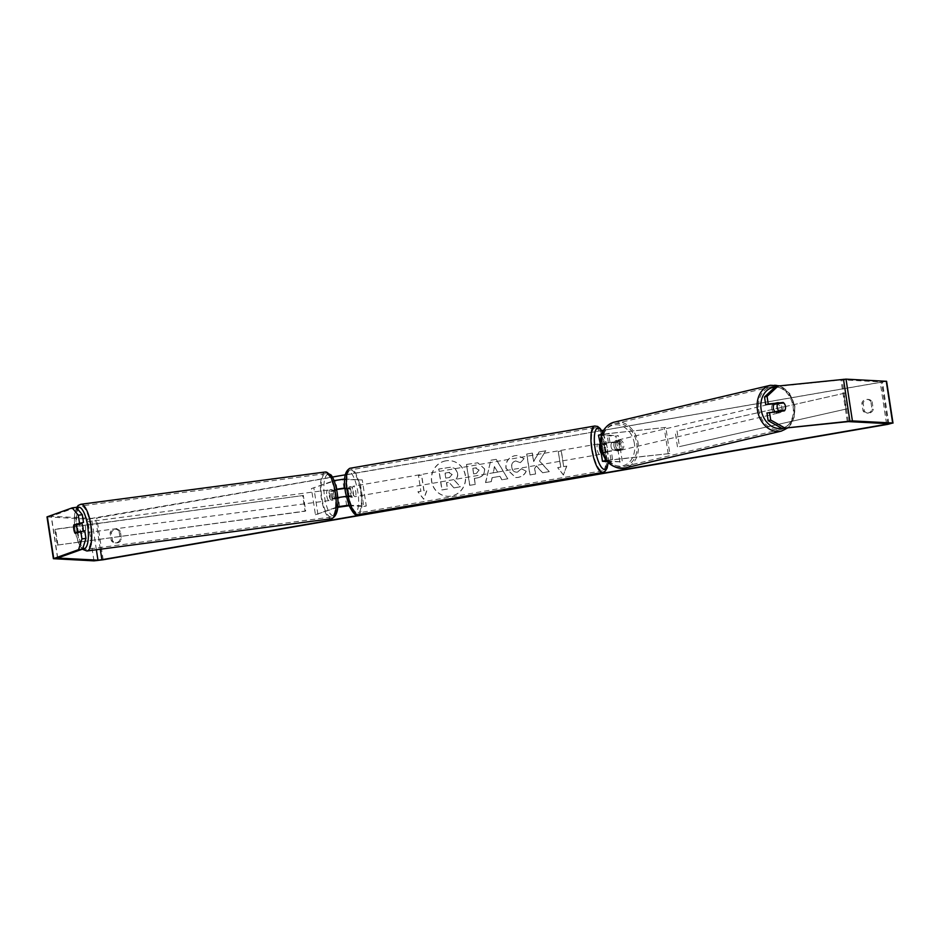 <?xml version="1.0" encoding="UTF-8"?>
<svg xmlns="http://www.w3.org/2000/svg" width="940" height="940" viewBox="0 0 940 940"><rect width="100%" height="100%" fill="white"/><g stroke="black" fill="none" stroke-linecap="round" stroke-linejoin="round"><path stroke-width="0.7" stroke-dasharray="4.7 3.53" d="M336.626 489.552L333.747 490.586A5.288 1.645 -97.5 0 0 333.747 494.981A5.288 1.645 -97.5 0 0 335.016 498.94L332.525 499.269L337.765 497.613M336.567 489.235L331.244 490.915A5.288 1.645 -97.5 0 0 331.256 495.321A5.288 1.645 -97.5 0 0 332.525 499.269M346.261 496.344L351.266 496.449A5.288 1.539 80.2 0 0 349.986 488.095L344.91 487.989M337.765 507.318L315.429 514.709L311.422 488.6L334.053 480.622M344.651 479.036L362.276 479.929L342.677 479.471L335.686 480.528L311.422 488.6M315.429 514.709L337.812 506.789M348.881 505.144L366.271 506.037L362.276 479.929M335.016 498.94L345.309 496.696L348.764 496.884A5.288 1.539 80.2 0 0 347.483 488.518L344.945 488.389M349.104 505.708L363.78 506.46L359.785 480.352M366.271 506.037L363.78 506.46M317.92 514.38L313.925 488.271M347.483 488.518L349.986 488.095M348.764 496.884L351.266 496.449M333.747 490.586L331.244 490.915M617.028 441.683A5.288 4.16 -103.3 0 1 619.331 445.689A5.288 4.16 -103.3 0 1 618.309 450.048L603.715 452.022L607.346 452.246A5.288 1.539 80.2 0 0 606.065 443.892L602.446 443.668L618.626 441.306A5.288 4.16 -103.3 0 1 620.929 445.313A5.288 4.16 -103.3 0 1 619.907 449.661L601.859 452.116M606.418 460.518L669.809 453.538L665.814 427.43L601.694 434.339M598.463 435.197L615.865 436.16L618.356 435.725L601.083 434.797L606.982 433.704L665.814 427.43M600.331 443.833L618.626 441.306M669.809 453.538L606.288 460.341M606.841 461.023L622.351 461.834L618.356 435.725M607.357 461.611L622.351 461.834M619.86 462.269L615.865 436.16M601.106 452.422L604.843 452.68A5.288 1.539 80.2 0 0 603.562 444.326L600.343 444.15M668.211 453.914L664.216 427.806M606.065 443.892L603.562 444.326M607.346 452.246L604.843 452.68M618.309 450.048L619.907 449.661M774.536 403.707A5.288 4.16 -103.3 0 1 776.287 402.661A5.288 4.16 -103.3 0 1 781.645 407.384A5.288 4.16 -103.3 0 1 778.72 412.965A5.288 4.16 -103.3 0 1 775.112 411.791M775.371 403.624A5.288 4.16 -103.3 0 1 777.239 402.438A5.288 4.16 -103.3 0 1 780.259 403.119M780.482 403.284A5.288 4.16 -103.3 0 1 780.858 403.624L783.725 402.954M611.035 446.547A5.288 4.16 -103.3 0 1 611.658 442.775L613.573 442.317A5.288 4.16 -103.3 0 1 615.876 440.519A5.288 4.16 -103.3 0 1 619.495 441.706L617.58 442.164A5.288 4.16 -103.3 0 1 619.331 445.689A5.288 4.16 -103.3 0 1 618.708 449.473L620.611 449.014A5.288 4.16 -103.3 0 1 618.309 450.824A5.288 4.16 -103.3 0 1 614.689 449.626L612.774 450.084A5.288 4.16 -103.3 0 1 611.035 446.547M613.902 445.877A5.288 4.16 -103.3 0 1 616.84 440.296A5.288 4.16 -103.3 0 1 622.198 445.02A5.288 4.16 -103.3 0 1 619.272 450.601A5.288 4.16 -103.3 0 1 613.902 445.877M617.58 442.164L611.658 442.775M612.774 450.084L618.708 449.473M781.88 411.097A5.288 4.16 -103.3 0 1 779.671 412.742A5.288 4.16 -103.3 0 1 776.193 411.685M774.936 404.235L780.858 403.624M613.573 442.317L619.495 441.706M620.611 449.014L614.689 449.626M615.5 445.49A5.288 4.16 -103.3 0 1 618.426 439.92A5.288 4.16 -103.3 0 1 623.796 444.644A5.288 4.16 -103.3 0 1 620.858 450.225A5.288 4.16 -103.3 0 1 615.5 445.49M771.764 408.618A5.288 4.16 -103.3 0 1 774.689 403.037A5.288 4.16 -103.3 0 1 780.059 407.76A5.288 4.16 -103.3 0 1 777.121 413.341A5.288 4.16 -103.3 0 1 771.764 408.618M793.043 406.421A21.867 17.167 -103.3 0 1 780.928 429.463A21.867 17.167 -103.3 0 1 758.768 409.957A21.867 17.167 -103.3 0 1 770.882 386.916A21.867 17.167 -103.3 0 1 793.043 406.421M636.78 443.304A21.867 17.167 -103.3 0 1 624.665 466.346A21.867 17.167 -103.3 0 1 602.516 446.829A21.867 17.167 -103.3 0 1 614.619 423.787A21.867 17.167 -103.3 0 1 636.78 443.304M445.736 460.847A17.848 17.049 -87 0 0 431.401 479.471A17.848 17.049 -87 0 0 447.511 496.285A17.848 17.049 -87 0 0 451.13 496.062A17.848 17.049 -87 0 0 465.464 477.438A17.848 17.049 -87 0 0 449.355 460.623A17.848 17.049 -87 0 0 445.736 460.847M445.889 460.847A17.848 17.049 -87 0 0 431.566 479.482A17.848 17.049 -87 0 0 447.663 496.297A17.848 17.049 -87 0 0 451.282 496.073A17.848 17.049 -87 0 0 465.617 477.45A17.848 17.049 -87 0 0 449.52 460.635A17.848 17.049 -87 0 0 445.889 460.847M870.851 401.603A5.288 5.053 -87 0 0 861.863 403.154L863.038 410.839A5.288 5.053 -87 0 0 872.026 409.288L870.851 401.603L872.109 401.662A5.288 5.053 -87 0 0 863.12 403.213L864.295 410.897A5.288 5.053 -87 0 0 873.284 409.346L872.109 401.662M119.086 531.359L120.261 539.043A5.288 5.053 93 0 1 111.284 540.594L110.109 532.91A5.288 5.053 93 0 1 119.086 531.359L120.344 531.417L121.519 539.102A5.288 5.053 93 0 1 112.53 540.653L111.355 532.968A5.288 5.053 93 0 1 120.344 531.417M84.764 530.724L75.094 533.274M79.078 532.745A5.288 1.645 82.5 0 1 77.808 528.797A5.288 1.645 82.5 0 1 77.785 524.461M539.49 461.058L545.682 450.777L539.114 451.905L533.532 461.575L532.24 453.092L526.706 454.055L529.902 474.935L535.436 473.983L534.613 468.578L536.27 465.876L542.486 472.773L549.125 471.622L539.49 461.058L545.682 450.777M499.81 476.333L492.066 477.661L491.232 481.609L485.522 482.596L490.774 460.236L496.073 459.319L507.718 478.765L501.819 479.788L499.963 476.333L492.066 477.661M76.187 507.341L51.183 516.272L91.579 518.398L332.372 477.05M345.191 474.829L601.659 430.567M603.609 430.226L882.425 381.957L842.029 379.831L775.582 386.622M566.644 466.087L563.389 475.005L557.655 467.638L560.651 467.121L558.254 451.459L561.251 450.941L563.648 466.604L566.797 466.099L563.389 475.005M420.885 491.244L417.889 491.761L423.623 499.128L426.878 490.21L423.881 490.727L421.484 475.064L418.488 475.581L420.885 491.244L418.488 475.581M484.453 468.884L484.464 468.943C484.84 473.971 482.361 476.968 477.027 477.943L474.289 478.413L475.205 484.382L469.671 485.334L466.475 464.442L477.685 462.797L484.617 468.943C485.005 473.983 482.526 476.98 477.191 477.943L474.289 478.413M526.024 471.199C524.802 474.418 522.088 476.498 517.905 477.438L515.578 477.579L505.943 468.355C505.414 461.611 508.364 457.38 514.814 455.677L517.47 455.501L523.944 458.567L520.302 462.656L515.567 460.964C512.629 461.798 511.313 463.913 511.642 467.309L511.654 467.368C512.37 470.764 514.239 472.35 517.27 472.127L521.383 468.813L526.188 471.21C524.955 474.43 522.252 476.51 518.069 477.45L515.731 477.591L506.108 468.367C505.567 461.611 508.528 457.392 514.967 455.689L517.623 455.512L523.944 458.567M524.109 458.579L520.455 462.668L515.719 460.976C512.782 461.81 511.478 463.925 511.795 467.321L511.807 467.38C512.523 470.776 514.391 472.362 517.423 472.139L521.383 468.813M516.248 472.186L517.423 472.139L516.248 472.186M47 516.906L87.585 519.091L96.773 517.999L886.608 381.311M766.97 412.977L781.904 411.438A5.288 4.16 76.7 0 0 782.174 411.074M782.303 410.862A5.288 4.16 76.7 0 0 780.846 403.248M120.261 539.043L121.519 539.102M111.284 540.594L112.53 540.653M110.109 532.91L111.355 532.968M781.904 411.438L784.454 410.839M872.026 409.288L873.284 409.346M863.038 410.839L864.295 410.897M861.863 403.154L863.12 403.213M457.533 473.102L457.533 473.161C457.897 476.369 456.852 478.754 454.408 480.305L460.295 486.779L453.891 487.884L448.897 482.232L446.465 482.655L447.428 488.988L441.882 489.952L438.686 469.013L451.024 467.18L455.007 468.531L457.698 473.173C458.05 476.38 457.016 478.765 454.561 480.305L460.295 486.779M453.891 487.884L449.05 482.244L446.618 482.666L447.593 489L442.047 489.963L438.839 469.025L451.188 467.192L455.007 468.531M455.172 468.543L457.686 473.114M454.055 487.884L460.459 486.779M563.553 475.017L557.655 467.638M557.808 467.65L560.651 467.121M560.804 467.133L558.254 451.459M563.648 466.604L561.403 450.953L558.407 451.47M563.8 466.616L566.797 466.099M418.641 475.593L421.484 475.064M421.038 491.256L418.041 491.773L423.787 499.14L427.03 490.222L424.034 490.739L421.637 475.076M493.089 472.89L497.53 472.127L494.416 466.604L493.089 472.89L497.53 472.127M497.695 472.139L494.416 466.604M492.231 477.673L491.232 481.609M491.385 481.621L485.522 482.596M485.674 482.608L490.774 460.236M490.927 460.248L496.073 459.319M496.226 459.331L507.718 478.765M507.87 478.777L501.819 479.788M501.972 479.799L499.963 476.333M494.581 466.616L493.241 472.902M478.965 470.106L475.346 467.909L472.75 468.355L473.596 473.878L476.216 473.419L479.118 470.106L475.499 467.92L472.75 468.355M476.463 467.838L475.346 467.909L476.463 467.838M472.914 468.367L473.596 473.878M473.748 473.889L476.38 473.431L479.118 470.106M474.441 478.425L475.205 484.382M475.358 484.394L469.671 485.334M469.824 485.346L466.475 464.442M466.628 464.454L477.849 462.797L484.617 468.884M545.835 450.789L539.266 451.917L533.697 461.575L532.393 453.103L526.858 454.055L530.054 474.947L535.589 473.995L534.766 468.59L536.435 465.888L542.639 472.773L549.289 471.633L539.642 461.07M521.547 468.825L526.188 471.21M452.022 474.488L448.627 472.456L444.996 473.09L445.772 478.108L449.426 477.473L452.175 474.488L448.791 472.468L445.161 473.09L445.924 478.119L449.579 477.485L452.175 474.488M449.708 472.385L448.627 472.456L449.708 472.385M81.427 523.098A5.288 1.645 -97.5 0 0 80.687 522.722A5.288 1.645 -97.5 0 0 79.806 528.527A5.288 1.645 -97.5 0 0 82.074 533.215A5.288 1.645 -97.5 0 0 83.108 530.947M79.547 531.688L81.569 531.417A5.288 1.645 -97.5 0 1 80.582 533.415A5.288 1.645 -97.5 0 1 79.324 532.216L77.291 532.486M337.014 497.683A5.288 1.645 -97.5 0 0 336.908 493.864A5.288 1.645 -97.5 0 0 335.897 490.375L332.901 490.762A5.288 1.645 -97.5 0 0 331.644 489.576A5.288 1.645 -97.5 0 0 330.645 491.561L333.641 491.173A5.288 1.645 -97.5 0 0 333.747 494.981A5.288 1.645 -97.5 0 0 334.757 498.482L331.761 498.882A5.288 1.645 -97.5 0 0 333.03 500.068A5.288 1.645 -97.5 0 0 334.017 498.071L337.014 497.683L334.757 498.482M329.259 495.58A5.288 1.645 -97.5 0 0 331.526 500.268A5.288 1.645 -97.5 0 0 332.419 494.452A5.288 1.645 -97.5 0 0 330.14 489.775A5.288 1.645 -97.5 0 0 329.259 495.58M333.641 491.173L335.897 490.375M73.708 525.507L78.196 524.908A5.288 1.645 -97.5 0 1 78.29 524.391M80.135 523.557A5.288 1.645 -97.5 0 0 79.195 522.922A5.288 1.645 -97.5 0 0 78.326 524.203M79.324 532.216L81.569 531.417M80.452 524.109L78.196 524.908M332.901 490.762L330.645 491.561M331.761 498.882L334.017 498.071M326.768 495.909A5.288 1.645 -97.5 0 0 329.035 500.597A5.288 1.645 -97.5 0 0 329.916 494.781A5.288 1.645 -97.5 0 0 327.649 490.104A5.288 1.645 -97.5 0 0 326.768 495.909M82.297 528.198A5.288 1.645 -97.5 0 0 84.577 532.886A5.288 1.645 -97.5 0 0 85.458 527.082A5.288 1.645 -97.5 0 0 83.19 522.393A5.288 1.645 -97.5 0 0 82.297 528.198M90.393 525.319A21.867 6.78 -97.5 0 0 81.016 505.967A21.867 6.78 -97.5 0 0 77.362 529.948A21.867 6.78 -97.5 0 0 86.739 549.312A21.867 6.78 -97.5 0 0 90.393 525.319M334.863 493.03A21.867 6.78 -97.5 0 0 325.475 473.678A21.867 6.78 -97.5 0 0 321.832 497.66A21.867 6.78 -97.5 0 0 331.209 517.024A21.867 6.78 -97.5 0 0 334.863 493.03M352.477 497.096A5.288 1.539 -99.8 0 1 350.138 491.961A5.288 1.539 -99.8 0 1 350.773 486.662A5.288 1.539 -99.8 0 1 350.879 486.65A5.288 1.539 -99.8 0 1 353.217 491.785A5.288 1.539 -99.8 0 1 352.582 497.096A5.288 1.539 -99.8 0 1 352.477 497.096M345.509 488.941L348.505 488.424A5.288 1.539 -99.8 0 1 349.281 486.92A5.288 1.539 -99.8 0 1 349.386 486.908A5.288 1.539 -99.8 0 1 350.738 488.541L347.741 489.059A5.288 1.539 -99.8 0 1 348.869 496.367L346.625 496.25A5.288 1.539 -99.8 0 1 345.509 488.941L347.741 489.059M346.625 496.25L349.621 495.733A5.288 1.539 -99.8 0 0 350.984 497.354A5.288 1.539 -99.8 0 0 351.078 497.354A5.288 1.539 -99.8 0 0 351.865 495.85L348.869 496.367M605.195 451.623A5.288 1.539 -99.8 0 1 604.079 444.303L601.083 444.82A5.288 1.539 -99.8 0 1 601.859 443.328A5.288 1.539 -99.8 0 1 601.964 443.316A5.288 1.539 -99.8 0 1 603.327 444.937L606.323 444.42A5.288 1.539 -99.8 0 1 607.44 451.74L602.199 452.14A5.288 1.539 -99.8 0 0 603.562 453.762A5.288 1.539 -99.8 0 0 603.668 453.75L602.164 454.008A5.288 1.539 -99.8 0 1 602.07 454.02A5.288 1.539 -99.8 0 1 601.248 453.386M599.849 444.103A5.288 1.539 -99.8 0 1 600.366 443.586A5.288 1.539 -99.8 0 1 600.472 443.574A5.288 1.539 -99.8 0 1 602.81 448.709A5.288 1.539 -99.8 0 1 602.164 454.008M604.079 444.303L606.323 444.42M603.668 453.75A5.288 1.539 -99.8 0 0 604.443 452.257L607.44 451.74M351.865 495.85L349.621 495.733M348.505 488.424L350.738 488.541M601.083 444.82L603.327 444.937M604.443 452.257L602.199 452.14M599.567 454.455A5.288 1.539 -99.8 0 1 597.229 449.32A5.288 1.539 -99.8 0 1 597.875 444.009A5.288 1.539 -99.8 0 1 597.969 444.009A5.288 1.539 -99.8 0 1 600.308 449.132A5.288 1.539 -99.8 0 1 599.673 454.443A5.288 1.539 -99.8 0 1 599.567 454.455M354.968 496.673A5.288 1.539 -99.8 0 1 352.629 491.538A5.288 1.539 -99.8 0 1 353.276 486.227A5.288 1.539 -99.8 0 1 353.37 486.227A5.288 1.539 -99.8 0 1 355.72 491.362A5.288 1.539 -99.8 0 1 355.073 496.661A5.288 1.539 -99.8 0 1 354.968 496.673M350.879 469.882A21.867 6.345 -99.8 0 1 360.537 491.079A21.867 6.345 -99.8 0 1 357.893 512.993A21.867 6.345 -99.8 0 1 357.47 513.017A21.867 6.345 -99.8 0 1 347.8 491.82A21.867 6.345 -99.8 0 1 350.456 469.906A21.867 6.345 -99.8 0 1 350.879 469.882M595.466 427.665A21.867 6.345 -99.8 0 1 605.137 448.862A21.867 6.345 -99.8 0 1 602.493 470.776A21.867 6.345 -99.8 0 1 602.07 470.799A21.867 6.345 -99.8 0 1 592.4 449.602A21.867 6.345 -99.8 0 1 595.055 427.688A21.867 6.345 -99.8 0 1 595.466 427.665M54.896 529.443L302.692 495.568L305.089 511.231L57.293 545.106L54.896 529.443L55.519 529.185L302.692 495.568M57.293 545.106L305.712 510.972L303.315 495.31M305.712 510.972L305.089 511.231M57.916 544.847L55.519 529.185M845.601 392.967L677.035 430.955L679.444 446.618L847.998 408.63L845.601 392.967L677.035 430.955M847.998 408.63L679.444 446.618M677.47 446.805L675.073 431.143M846.024 408.818L843.627 393.155M334.558 489.74L333.195 480.857M346.531 487.919L345.168 479.036M344.04 488.342L342.677 479.471M337.049 489.411L335.686 480.528M346.672 505.579L345.309 496.696M349.163 505.144L347.812 496.273M337.19 506.966L335.839 498.094M339.681 506.637L338.329 497.765M609.931 442.211L608.568 433.328M600.12 444.138L598.756 435.267M608.333 442.587L606.982 433.704M602.611 443.715L601.248 434.832M605.231 460.812L603.891 452.07M602.752 461.376L601.389 452.504M612.563 459.437L611.212 450.565M610.977 459.813L609.614 450.941M781.316 431.119A23.559 18.495 76.7 0 0 794.37 406.291A23.559 18.495 76.7 0 0 770.495 385.271M775.03 387.139A20.903 16.427 -103.3 0 1 793.889 406.127A20.903 16.427 -103.3 0 1 781.751 428.276M614.231 422.142A23.559 18.495 -103.3 0 1 638.107 443.163A23.559 18.495 -103.3 0 1 625.053 467.991M634.441 443.751A20.903 16.427 76.7 0 0 614.889 424.821A20.903 16.427 76.7 0 0 601.659 447.135A20.903 16.427 76.7 0 0 621.211 466.076A20.903 16.427 76.7 0 0 634.441 443.751M100.31 549.23L95.516 517.928M886.514 423.588L880.228 382.486M887.877 424.328L881.473 382.556M103.165 559.77L96.773 517.999M847.34 421.672L840.948 379.889M848.42 421.602L842.029 379.831M888.664 423.693L882.272 381.922M96.373 549.747L91.579 518.398M57.704 557.961L51.336 516.307M57.728 557.961L51.336 516.178M53.733 558.771L47.341 516.988M93.977 560.863L87.585 519.091M86.962 550.993A23.559 7.308 82.5 0 1 76.857 530.137A23.559 7.308 82.5 0 1 80.793 504.287M76.974 508.281A20.903 6.486 -97.5 0 0 75.153 530.184A20.903 6.486 -97.5 0 0 82.79 548.455M325.264 471.998A23.559 7.308 -97.5 0 0 321.327 497.848A23.559 7.308 -97.5 0 0 331.432 518.704M337.072 492.807A20.903 6.486 82.5 0 1 333.994 515.649A20.903 6.486 82.5 0 1 324.606 497.237A20.903 6.486 82.5 0 1 327.684 474.395A20.903 6.486 82.5 0 1 337.072 492.807M358.175 514.662A23.559 6.839 80.2 0 0 361.031 491.044A23.559 6.839 80.2 0 0 350.62 468.202A23.559 6.839 80.2 0 0 350.162 468.238M354.838 512.5A20.903 6.063 -99.8 0 1 345.485 491.549A20.903 6.063 -99.8 0 1 348.517 471.245A20.903 6.063 -99.8 0 1 357.882 492.196A20.903 6.063 -99.8 0 1 354.838 512.5M594.762 426.02A23.559 6.839 -99.8 0 1 595.22 425.985A23.559 6.839 -99.8 0 1 605.63 448.827A23.559 6.839 -99.8 0 1 602.775 472.444M608.039 462.339A20.903 6.063 80.2 0 0 602.446 432.459M602.446 443.668L601.083 434.797M605.078 460.906L603.715 452.022M779.777 385.858L789.729 393.507L794.911 406.103L794.042 418.359L787.908 427.794M776.287 402.661L777.239 402.438M615.876 440.519L616.84 440.296M618.309 450.824L619.272 450.601M778.72 412.965L779.671 412.742M618.426 439.92L774.689 403.037M624.665 466.346L780.928 429.463M614.619 423.787L770.882 386.916M620.858 450.225L777.121 413.341M866.986 399.359L868.243 399.43M115.221 529.126L116.478 529.185M888.817 423.728L882.425 381.957M57.575 558.043L51.183 516.272M115.15 542.827L116.407 542.897M866.915 413.071L868.172 413.13M82.309 549.219L78.878 544.037L75.035 530.254L74.248 519.503L74.8 513.099L76.481 507.694M82.074 533.215L80.582 533.415M333.03 500.068L331.526 500.268M331.644 489.576L330.14 489.775M80.687 522.722L79.195 522.922M329.035 500.597L84.577 532.886M325.475 473.678L81.016 505.967M331.209 517.024L86.739 549.312M327.649 490.104L83.19 522.393M350.773 486.662L349.281 486.92M601.859 443.328L600.366 443.586M352.582 497.096L351.078 497.354M608.227 462.527L607.346 447.698L602.575 432.189M597.875 444.009L353.276 486.227M602.493 470.776L357.893 512.993M595.055 427.688L350.456 469.906M599.673 454.443L355.073 496.661"/><path stroke-width="1.41" d="M344.91 487.989L336.567 489.235M334.053 480.622L344.651 479.036M344.945 488.389L336.626 489.552M337.765 507.318L349.104 505.708M337.812 506.789L348.881 505.144M337.765 497.613L346.261 496.344M601.694 434.339L598.463 435.197L600.331 443.833M600.343 444.15L599.826 444.068A5.288 1.539 -99.8 0 0 599.697 448.686A5.288 1.539 -99.8 0 0 601.248 453.386M606.288 460.341L602.458 461.305L607.357 461.611M606.418 460.518L605.078 460.906L606.841 461.023M601.859 452.116L601.106 452.422L602.458 461.305M775.112 411.791A5.288 4.16 -103.3 0 1 773.35 408.242A5.288 4.16 -103.3 0 1 774.536 403.707M777.18 407.337A5.288 4.16 -103.3 0 1 777.803 403.565L783.725 402.954A5.288 4.16 -103.3 0 1 785.476 406.48A5.288 4.16 -103.3 0 1 784.853 410.263L778.919 410.874A5.288 4.16 -103.3 0 1 777.18 407.337M775.371 403.624A5.288 4.16 -103.3 0 0 774.936 404.235L777.803 403.565M781.88 411.097A5.288 4.16 -103.3 0 0 781.974 410.945L784.853 410.263M776.193 411.685A5.288 4.16 -103.3 0 1 776.052 411.555L778.919 410.874M781.974 410.945L776.052 411.555M77.785 524.461A5.288 1.645 82.5 0 1 77.808 524.391L83.484 522.37L73.814 524.92A5.288 1.645 -97.5 0 0 73.825 529.314A5.288 1.645 -97.5 0 0 75.094 533.274L84.764 530.724L85.94 538.385L82.591 549.113L57.575 558.043L97.971 560.17L101.908 559.699L886.62 424.257L888.664 423.693L848.42 421.602L781.974 428.405L768.144 420.638L766.97 412.977L784.454 410.839A5.288 4.16 -103.3 0 0 783.173 402.473L768.239 404.012L767.075 396.351L764.514 396.95L775.582 386.622L778.132 386.023L767.075 396.351M332.372 477.05L345.191 474.829M601.659 430.567L603.609 430.226M82.591 549.113L78.596 549.641L53.392 558.689L93.977 560.863L103.165 559.77L887.877 424.328L892.659 423.012L852.416 420.909L781.974 428.405M768.144 420.638L770.694 420.039L769.519 412.366M770.694 420.039L784.524 427.806M893 423.094L886.608 381.311L846.024 379.137L778.132 386.023M780.846 403.248A5.288 4.16 76.7 0 0 780.623 403.084L765.689 404.623L764.514 396.95M765.689 404.623L768.239 404.012M83.484 522.37L82.309 514.709L78.314 515.226L72.204 507.87L47 516.906L53.392 558.689M79.489 522.899L78.314 515.226M72.204 507.87L76.187 507.341L82.309 514.709M78.596 549.641L81.944 538.914L80.769 531.253M81.944 538.914L85.94 538.385M77.808 524.391L73.814 524.92M780.623 403.084L783.173 402.473M83.108 530.947A5.288 1.645 -97.5 0 0 82.967 527.411A5.288 1.645 -97.5 0 0 81.427 523.098M77.08 532.016A5.288 1.645 -97.5 0 0 76.974 528.198A5.288 1.645 -97.5 0 0 75.964 524.696L73.708 525.507A5.288 1.645 -97.5 0 0 73.825 529.314A5.288 1.645 -97.5 0 0 74.836 532.816L79.547 531.688M77.291 532.486L74.836 532.816M75.964 524.696L80.452 524.109A5.288 1.645 -97.5 0 0 80.135 523.557M781.316 431.119L625.053 467.991A23.559 18.495 -103.3 0 1 601.189 446.97A23.559 18.495 -103.3 0 1 614.231 422.142L770.495 385.271A23.559 18.495 76.7 0 0 757.44 410.099A23.559 18.495 76.7 0 0 781.316 431.119L787.908 427.794M781.751 428.276A20.903 16.427 -103.3 0 1 761.118 409.499A20.903 16.427 -103.3 0 1 775.03 387.139M101.908 559.699L100.31 549.23M886.62 424.257L886.514 423.588M849.889 421.061L843.497 379.29M97.971 560.17L96.373 549.747M53.733 558.489L47.341 516.706M892.659 423.012L886.267 381.229M852.416 420.909L846.024 379.137M325.264 471.998L330.974 474.935C331.996 476.028 335.075 480.563 337.19 492.736C339.258 507.706 337.331 516.354 331.432 518.704A23.559 7.308 -97.5 0 0 335.369 492.854A23.559 7.308 -97.5 0 0 325.264 471.998L80.793 504.287A23.559 7.308 82.5 0 1 90.898 525.143A23.559 7.308 82.5 0 1 86.962 550.993L82.309 549.219M82.79 548.455A20.903 6.486 -97.5 0 0 87.62 525.754A20.903 6.486 -97.5 0 0 76.974 508.281M350.162 468.238A23.559 6.839 80.2 0 0 347.306 491.843A23.559 6.839 80.2 0 0 357.729 514.685A23.559 6.839 80.2 0 0 358.175 514.662L357.188 514.721C355.637 516.084 352.899 512.97 348.963 505.368L345.591 492.983C343.159 479.118 344.686 470.87 350.162 468.238L594.762 426.02L597.617 426.443L600.237 428.57L602.575 432.189M358.175 514.662L602.775 472.444A23.559 6.839 -99.8 0 1 602.329 472.468A23.559 6.839 -99.8 0 1 591.906 449.626A23.559 6.839 -99.8 0 1 594.762 426.02M602.446 432.459A20.903 6.063 80.2 0 0 598.11 428.17A20.903 6.063 80.2 0 0 595.067 448.474A20.903 6.063 80.2 0 0 604.42 469.424A20.903 6.063 80.2 0 0 608.039 462.339M770.495 385.271L779.777 385.858M614.231 422.142C603.95 425.82 599.414 434.163 600.648 447.158C604.197 462.081 612.34 469.025 625.053 467.991M331.432 518.704L86.962 550.993M80.793 504.287L78.22 505.462L76.481 507.694M602.775 472.444L605.243 471.152L607.099 468.144L608.227 462.527"/></g></svg>
